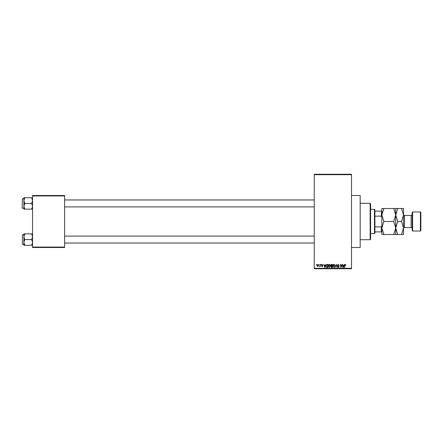 <?xml version="1.0" encoding="UTF-8"?>
<svg xmlns="http://www.w3.org/2000/svg" width="443" height="443" viewBox="0 0 443 443"><rect width="100%" height="100%" fill="white"/><g stroke="black" fill="none" stroke-linecap="round" stroke-linejoin="round"><path stroke-width="0.66" d="M351.509 195.496L360.176 195.496L360.176 247.504L351.509 247.504M318.888 264.836L319.165 264.405L318.888 264.836M319.996 265.545L320.267 264.405L320.267 266.608L319.996 266.26L319.403 266.531L319.996 265.545M320.782 264.836L321.059 264.405L320.782 264.836M321.491 265.075L322.155 264.366L322.831 265.075L322.139 264.681L321.768 265.019L322.792 266.021L322.166 266.647L321.529 266.021L322.161 266.332L322.515 266.066L321.491 265.075M325.334 265.307L325.865 264.405L325.024 267.439L324.736 267.439L323.855 264.405L324.381 265.307L325.334 265.307M329.332 264.366L330.124 264.842L330.395 265.883L329.326 267.478L328.269 265.916L328.54 264.825L329.332 264.366M333.861 264.366L334.653 264.842L334.925 265.883L333.861 267.478L332.798 265.916L333.07 264.825L333.861 264.366M345.357 264.366L345.955 265.307L345.346 264.72L345.047 264.947L344.737 267.439L344.737 265.379L345.357 264.366M314.242 268.303L351.509 268.303L351.509 268.735L314.242 268.735L314.242 174.265L351.509 174.265L351.509 174.697L314.242 174.697M351.509 268.303L351.509 174.697M343.929 265.307L344.46 264.405L343.618 267.439L343.331 267.439L342.45 264.405L342.976 265.307L343.929 265.307M341.858 266.83L341.858 264.405L342.134 267.439L340.678 265.003L340.401 267.439L340.401 264.405L341.858 266.83M337.328 265.246L338.186 264.366L339.1 265.39L338.164 264.72L337.605 265.241L339.022 266.647L338.236 267.478L337.405 266.57L338.23 267.123L338.657 266.326L337.749 265.966L337.328 265.246M335.107 267.439L336.243 264.405L337.062 267.439L336.126 264.759L335.107 267.439M330.711 265.296L331.547 264.405L332.405 264.405L332.405 267.439L331.547 267.439L330.788 266.675L331.087 266.038L330.711 265.296M326.02 265.938L327.067 264.405L327.87 264.405L327.87 267.439L326.663 267.384L326.02 265.938M316.961 265.529L317.725 264.366L318.495 265.507L317.725 266.647L316.961 265.529M316.291 264.836L316.568 264.405L316.291 264.836M32.549 195.496L64.623 195.496L64.623 195.933L32.549 195.933L32.549 195.496M64.623 247.067L64.623 247.504L32.549 247.504L32.549 247.067L64.623 247.067L64.623 195.933M32.549 247.067L32.549 195.933M343.58 266.548L343.84 265.662L343.07 265.662L343.452 267.123L343.58 266.548M333.856 267.123L334.648 265.878L333.861 264.72L333.075 265.927L333.191 266.614L333.856 267.123M332.128 267.085L332.128 266.177L331.32 266.204L331.065 266.625L332.128 267.085M332.128 265.822L332.128 264.759L331.259 264.798L330.987 265.291L332.128 265.822M329.326 267.123L330.118 265.878L329.332 264.72L328.54 265.927L329.326 267.123M327.599 267.085L327.599 264.759L327.1 264.759L326.408 265.202L326.297 265.944L326.712 267.024L327.599 267.085M324.985 266.548L325.245 265.662L324.475 265.662L324.857 267.123L324.985 266.548M317.736 266.332L318.218 265.507L317.72 264.681L317.238 265.507L317.736 266.332M370.143 239.702L370.143 203.298L370.581 203.73L370.581 239.27L370.143 239.702L360.176 239.702M370.143 203.298L360.176 203.298M23.883 236.712L23.883 242.432L24.769 239.569L23.883 236.712L24.769 233.854L23.883 233.854L23.883 236.712M22.41 244.337L22.41 234.807L22.41 244.337L23.883 244.337M32.549 233.854L31.663 233.854L32.549 236.712L31.663 239.569L24.769 239.569M31.663 233.854L24.769 233.854M31.663 239.569L32.549 242.432L31.663 245.289L24.769 245.289L23.883 242.432L23.883 245.289L24.769 245.289M31.663 245.289L32.549 245.289M374.479 209.367L374.911 209.799L374.911 233.201L374.479 233.633L374.479 209.367L370.581 209.367M374.911 211.101L381.849 211.101M374.911 226.86L381.412 226.86L381.849 225.836M381.849 217.164L381.412 216.14L381.412 211.101M374.911 216.14L381.412 216.14M381.849 231.899L381.412 231.899L381.412 226.86M374.911 231.899L381.412 231.899M32.549 197.711L31.663 197.711L32.549 200.568L31.663 203.431L32.549 206.288L31.663 209.146L24.769 209.146L23.883 206.288L24.769 203.431L23.883 200.568L24.769 197.711L23.883 197.711L23.883 209.146L24.769 209.146M22.15 207.933L22.41 198.663L22.15 207.933M31.663 197.711L24.769 197.711M31.663 203.431L24.769 203.431M31.663 209.146L32.549 209.146M22.41 234.807L23.883 234.807L23.883 233.854M412.184 230.598L412.184 212.402L412.616 211.964L412.616 231.036L412.184 230.598M420.418 211.964L420.85 212.402L420.85 230.598L420.418 231.036L420.418 211.964L412.616 211.964M412.184 214.395A1.041 1.041 0 0 1 411.143 215.431L404.553 215.431A1.041 1.041 0 0 1 403.518 214.395L403.518 234.502L397.725 234.502L395.715 228.001L393.705 234.502L383.86 234.502L381.849 228.001L383.86 221.5L381.849 214.999L383.86 208.498L381.849 208.498L381.849 234.502L383.86 234.502M412.184 228.605A1.041 1.041 0 0 0 411.143 227.569L404.553 227.569A1.041 1.041 0 0 0 403.518 228.605M420.418 231.036L412.616 231.036M395.715 208.498L395.715 214.999L397.725 208.498L393.705 208.498L395.715 214.999L393.705 221.5L383.86 221.5M393.705 208.498L383.86 208.498M393.705 221.5L395.715 228.001L395.715 234.502L397.725 234.502M393.705 234.502L395.715 234.502M395.715 214.999L395.715 228.001L397.725 221.5L395.715 214.999M403.518 214.999L401.502 208.498L403.518 208.498L403.518 214.999L401.502 221.5L403.518 228.001L401.502 234.502M401.502 221.5L397.725 221.5M401.502 208.498L397.725 208.498M411.143 227.569L411.143 215.431M404.553 215.431L404.553 227.569M314.242 243.041L64.623 243.041M314.242 236.102L64.623 236.102M64.623 199.959L314.242 199.959M64.623 206.898L314.242 206.898M374.479 233.633L370.581 233.633M22.41 208.193L23.883 208.193M22.41 198.663L23.883 198.663"/></g></svg>
